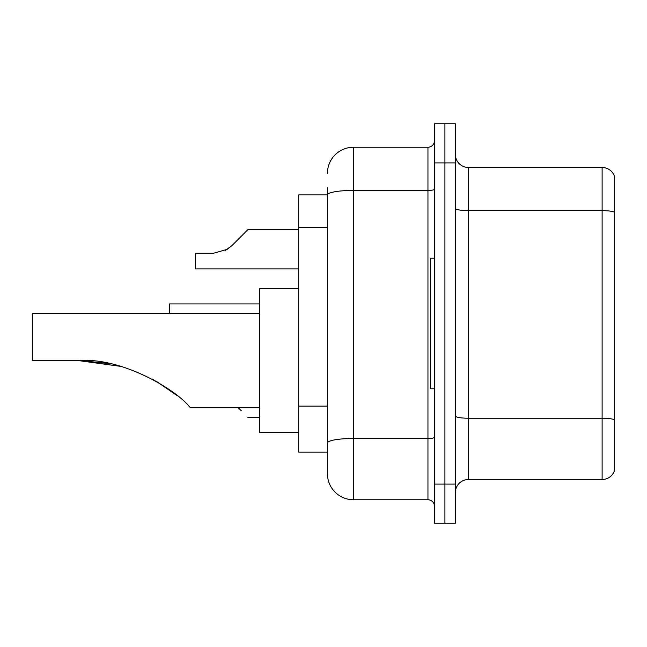 <?xml version="1.0" encoding="UTF-8"?>
<svg xmlns="http://www.w3.org/2000/svg" width="647" height="647" viewBox="0 0 647 647"><rect width="100%" height="100%" fill="white"/><g stroke="black" fill="none" stroke-linecap="round" stroke-linejoin="round"><path stroke-width="0.97" d="M327.414 194.901L298.696 194.901L298.696 452.099L327.414 452.099L327.414 473.644L327.414 187.719M434.477 484.093L434.477 523.261L444.918 523.261L444.918 484.093L444.918 523.261L455.367 523.261L455.367 484.093L444.918 484.093L444.918 162.907L444.918 484.093L434.477 484.093L434.477 162.907L444.918 162.907L444.918 123.739L444.918 162.907L455.367 162.907L455.367 484.093M455.367 162.907L455.367 123.739L434.477 123.739L434.477 162.907M327.414 173.356A26.115 26.115 0 0 1 353.529 147.241L353.529 499.759L427.95 499.759L427.95 147.241A6.527 6.527 0 0 0 434.477 140.714M353.529 147.241L427.95 147.241M327.414 220.085L327.414 194.933A26.115 4.537 180 0 1 353.529 190.396L427.95 190.396A6.527 1.132 0 0 0 434.477 189.264M327.414 447.53L327.414 413.312M434.477 506.286A6.527 6.527 0 0 0 427.95 499.759M353.529 499.759A26.115 26.115 0 0 1 327.414 473.644M614.65 420.04L614.65 470.118A13.053 13.053 0 0 1 602.114 479.516L468.42 479.516A13.053 13.053 0 0 0 455.367 492.577M614.65 176.882A13.053 13.053 0 0 0 602.114 167.484A13.053 13.053 0 0 1 614.65 176.882L614.65 470.118M614.65 212.265A13.053 2.264 180 0 0 602.114 210.639L602.114 167.484L468.42 167.484A13.053 13.053 0 0 1 455.367 154.423A13.053 13.053 0 0 0 468.42 167.484L468.42 479.516M259.528 313.577L32.35 313.577L32.35 360.581L78.433 360.581C121.401 357.023 175.426 389.324 189.215 406.47L190.331 407.578L259.528 407.578M298.696 288.772L259.528 288.772L259.528 432.39L298.696 432.39M80.649 360.597L108.672 363.525M152.11 378.98L169.377 389.68L177.44 395.827L156.21 381.253M120.585 366.356L78.433 360.581M434.477 258.218L430.562 258.218L430.562 388.782L434.477 388.782M238.112 407.578L241.25 410.716M169.441 313.577L169.441 303.912L259.528 303.912M225.536 250.3L231.925 245.609L247.777 229.758L231.925 245.609L247.777 229.758L231.925 245.609L247.777 229.758L231.925 245.609L247.777 229.758L231.925 245.609L247.777 229.758L231.925 245.609L247.777 229.758L231.925 245.609L247.777 229.758L231.925 245.609L247.777 229.758L231.925 245.609L247.777 229.758L231.925 245.609L247.777 229.758L231.925 245.609L247.777 229.758L231.925 245.609L247.777 229.758L231.925 245.609L247.777 229.758L231.925 245.609L247.777 229.758L231.925 245.609L247.777 229.758L231.925 245.609L247.777 229.758L231.925 245.609L247.777 229.758L231.925 245.609L227.21 249.338L231.925 245.609L227.21 249.338L213.461 253.26L195.548 253.26L195.548 268.926L298.696 268.926M227.21 249.338L213.461 253.26L227.21 249.338L231.925 245.609L227.21 249.338L231.925 245.609L227.21 249.338L213.461 253.26L227.21 249.338L231.925 245.609L227.21 249.338L231.925 245.609L227.21 249.338L213.461 253.26L227.21 249.338L231.925 245.609L227.21 249.338L231.925 245.609L227.21 249.338L213.461 253.26L227.21 249.338L231.925 245.609L227.21 249.338L231.925 245.609L227.21 249.338L213.461 253.26L227.21 249.338L231.925 245.609L227.21 249.338L231.925 245.609L227.21 249.338L213.461 253.26L227.21 249.338L231.925 245.609L227.21 249.338L231.925 245.609L227.21 249.338L213.461 253.26L227.21 249.338L231.925 245.609L227.21 249.338L231.925 245.609L227.21 249.338L213.461 253.26L227.21 249.338L231.925 245.609M241.25 236.284L247.777 229.758L298.696 229.758M327.414 227.267L298.696 227.267M327.414 406.13L298.696 406.13M434.477 437.332A6.527 1.132 0 0 1 427.95 438.464L353.529 438.464A26.115 4.537 180 0 0 327.414 443.001M614.65 419.863A13.053 2.264 180 0 0 602.114 418.229L602.114 210.639L468.42 210.639A13.053 2.264 0 0 1 455.367 208.366M602.114 479.516L602.114 418.229L468.42 418.229A13.053 2.264 0 0 1 455.367 415.956M247.777 417.242L259.528 417.242"/></g></svg>
